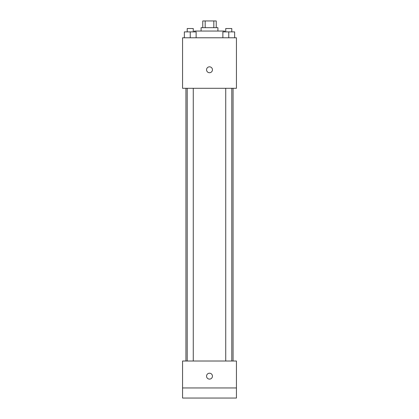 <?xml version="1.0" encoding="UTF-8"?>
<svg xmlns="http://www.w3.org/2000/svg" width="419" height="419" viewBox="0 0 419 419"><rect width="100%" height="100%" fill="white"/><g stroke="black" fill="none" stroke-linecap="round" stroke-linejoin="round"><path stroke-width="0.63" d="M205.179 27.685L205.179 20.95L202.765 20.95L202.765 27.685M205.179 20.95L216.235 20.95L216.235 27.685M213.821 27.685L213.821 20.95M201.083 31.053L201.083 27.685L217.917 27.685L217.917 31.053M224.652 31.891L224.652 31.053L194.348 31.053L194.348 31.891M182.564 37.783L236.436 37.783L236.436 88.289L182.564 88.289L182.564 37.783M209.5 72.717A2.943 2.943 0 0 1 206.949 68.297A2.943 2.943 0 0 1 212.051 68.297A2.943 2.943 0 0 1 209.5 72.717M182.564 361.016L236.436 361.016L236.436 398.05L182.564 398.05L182.564 361.016M209.5 379.111A2.943 2.943 0 0 1 206.949 374.691A2.943 2.943 0 0 1 212.051 374.691A2.943 2.943 0 0 1 209.5 379.111M182.564 387.947L236.436 387.947M222.866 37.783L222.866 31.891L234.65 31.891L234.65 37.783L234.65 31.891M228.758 37.783L228.758 31.891M231.791 31.891L231.791 28.523L225.731 28.523L225.731 31.891M184.35 37.783L184.35 31.891L196.134 31.891L196.134 37.783L196.134 31.891M190.242 37.783L190.242 31.891M193.269 31.891L193.269 28.523L187.209 28.523L187.209 31.891M233.069 361.016L233.069 88.289M185.931 361.016L185.931 88.289M225.731 88.289L225.731 361.016M231.791 88.289L231.791 361.016M193.269 361.016L193.269 88.289M187.209 361.016L187.209 88.289"/></g></svg>
